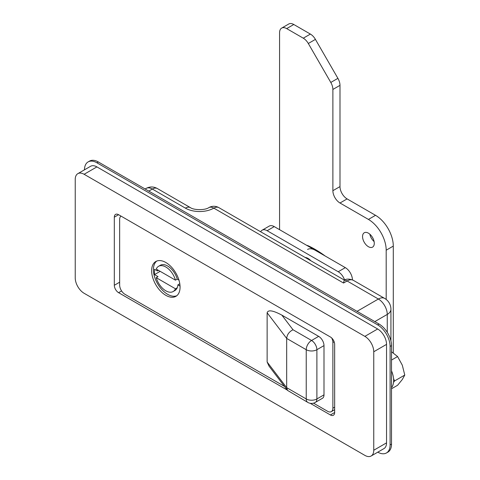 <?xml version="1.0" encoding="UTF-8"?>
<svg xmlns="http://www.w3.org/2000/svg" width="480" height="480" viewBox="0 0 480 480"><rect width="100%" height="100%" fill="white"/><g stroke="black" fill="none" stroke-linecap="round" stroke-linejoin="round"><path stroke-width="0.72" d="M305.124 257.448A10.05 5.802 60 0 1 310.884 260.772M364.866 336.372L84.114 174.282A12.564 7.254 -120 0 0 77.832 173.658A12.564 7.254 -120 0 0 75.228 179.412L75.228 277.896A12.564 7.254 -120 0 0 84.114 293.286L364.866 455.376A12.564 7.254 -120 0 0 371.148 456A12.564 7.254 -120 0 0 373.752 450.246L373.752 351.762A12.564 7.254 -120 0 0 364.866 336.372L377.658 328.986L96.906 166.896L84.114 174.282M114.318 217.164A6.03 3.48 60 0 1 115.572 214.404A6.03 3.48 60 0 1 118.584 214.704L114.318 217.164L114.318 285.282L119.652 282.204M334.656 412.494A6.03 3.48 60 0 1 333.408 415.254A6.03 3.48 60 0 1 330.396 414.96L334.656 412.494L334.656 344.376A6.03 3.48 60 0 0 330.396 336.99L118.584 214.704M330.396 414.96L310.182 403.29M287.256 390.054L118.584 292.668A6.03 3.48 60 0 1 114.318 285.282M373.752 450.246L386.544 442.86L386.544 344.376L373.752 351.762M77.832 173.658L90.624 166.272A12.564 7.254 60 0 1 96.906 166.896M377.658 328.986A12.564 7.254 60 0 1 386.544 344.376M386.544 442.86A12.564 7.254 60 0 1 383.94 448.614L371.148 456M343.542 283.026L344.214 280.14C346.614 278.706 349.668 278.778 353.382 280.35A12.564 7.254 120 0 0 347.094 280.974L343.542 283.026L213.828 208.134A10.05 5.802 -60 0 1 218.856 207.636A10.05 10.05 0 0 0 208.8 207.636C205.302 210.282 193.92 210.282 190.422 207.636L157.374 188.556A10.05 5.802 120 0 0 152.346 189.054L148.794 191.106M267.138 230.706A10.05 5.802 -120 0 0 262.11 230.208L269.22 226.104A10.05 5.802 60 0 1 274.242 226.602L267.138 230.706L338.214 271.74L345.318 267.636A10.05 5.802 60 0 1 352.428 279.876M274.242 226.602L345.318 267.636M344.58 279.972A10.05 5.802 -120 0 0 338.214 271.74M262.11 230.208A10.05 5.802 -120 0 0 260.664 231.78M165.852 295.338A20.106 11.604 60 0 1 152.718 277.62A20.106 11.604 60 0 1 155.802 261.51A20.106 11.604 60 0 1 165.852 262.506A20.106 11.604 60 0 1 178.986 280.224A20.106 11.604 60 0 1 175.902 296.334A20.106 11.604 60 0 1 165.852 295.338M176.754 295.752A20.106 11.604 60 0 1 167.628 294.312A20.106 11.604 60 0 1 154.746 277.41A20.106 11.604 60 0 1 156.726 261.066M165.852 267.024A14.574 8.412 -120 0 0 158.562 266.298A14.574 8.412 -120 0 0 156.246 269.07L175.458 280.158A14.574 8.412 -120 0 0 165.852 267.024M175.458 280.158L177.234 279.132A14.574 8.412 -120 0 0 167.628 265.998A14.574 8.412 -120 0 0 160.338 265.272L158.562 266.298M177.234 279.132L178.956 280.128M180.036 286.086L177.894 284.85A14.574 8.412 60 0 1 177.234 287.754L175.458 288.78A14.574 8.412 -120 0 1 173.136 291.546L174.918 290.52A14.574 8.412 -120 0 0 177.234 287.754M173.136 291.546A14.574 8.412 -120 0 1 156.246 277.686L158.022 276.66L154.482 274.614L154.482 269.28L157.362 270.942A14.574 8.412 -120 0 1 157.512 269.796M121.008 216.102A7.536 4.35 -120 0 0 119.652 219.42L119.652 285.078A7.536 4.35 -120 0 0 124.98 294.312L284.466 386.388M313.512 403.158L327.552 411.264A7.536 4.35 -120 0 0 331.32 411.636A7.536 4.35 -120 0 0 332.88 408.186L332.88 342.528A7.536 4.35 -120 0 0 331.698 337.974M287.514 390.384L286.68 387.666L306.228 398.952A7.536 4.35 -60 0 0 307.788 402.402L287.514 390.384L269.064 366.18L267.138 362.022L267.138 312.78C268.068 309.606 272.976 310.386 281.844 315.114L318.666 336.372A7.536 4.35 60 0 1 323.994 345.606L316.89 349.71L316.89 398.952L323.994 394.848L323.994 345.606M323.994 394.848A7.536 4.35 60 0 1 322.434 398.298L315.33 402.402A7.536 4.35 -120 0 0 316.89 398.952A7.536 4.35 180 0 1 306.228 398.952L306.228 349.71L286.68 338.424L267.138 312.78M267.138 362.022L286.68 387.666L286.68 338.424C287.082 334.554 289.194 331.668 293.01 329.766L311.556 340.476L318.666 336.372M156.246 277.686L175.458 288.78M160.164 271.332L154.482 274.614M158.424 270.33L157.362 270.942M179.79 283.758L177.894 284.85M306.576 245.268A16.08 9.288 60 0 1 308.856 246.078A101.52 58.614 60 0 1 315.114 249.378A101.52 58.614 60 0 1 325.188 256.014M368.418 246.708A8.292 4.788 60 0 1 363 239.4A8.292 4.788 60 0 1 364.272 232.758A8.292 4.788 60 0 1 368.418 233.166A8.292 4.788 60 0 1 373.836 240.474A8.292 4.788 60 0 1 372.564 247.122A8.292 4.788 60 0 1 368.418 246.708M374.112 241.584A8.292 4.788 60 0 1 369.84 234.186M293.79 24.498L286.68 28.602A10.05 5.802 -120 0 0 281.658 28.104L288.762 24A10.05 5.802 60 0 1 293.79 24.498L310.392 34.08A10.05 5.802 60 0 1 315.42 39.39L337.908 78.342A10.05 5.802 60 0 1 339.99 85.35L339.99 186.588A10.05 5.802 -120 0 0 347.094 198.9L375.528 215.316A25.128 14.508 60 0 1 393.294 246.096L393.294 352.878M286.68 28.602L303.282 38.184L310.392 34.08M281.658 28.104A10.05 5.802 -120 0 0 279.576 32.706L279.576 229.68M393.294 246.096L386.19 250.194L386.19 299.454M386.19 250.194A25.128 14.508 -120 0 0 368.418 219.42L375.528 215.316M347.094 198.9L339.99 203.004L368.418 219.42M339.99 203.004A10.05 5.802 60 0 1 332.88 190.692L339.99 186.588M339.99 85.35L332.88 89.454L332.88 190.692M332.88 89.454A10.05 5.802 -120 0 0 330.798 82.446L337.908 78.342M315.42 39.39L308.31 43.494L330.798 82.446M308.31 43.494A10.05 5.802 -120 0 0 303.282 38.184M307.152 258.618A8.148 4.704 60 0 1 309.072 259.344A8.148 4.704 60 0 1 310.572 260.442M98.328 161.97L96.906 162.792A17.592 10.158 -120 0 0 88.11 161.922L89.532 161.1A17.592 10.158 60 0 1 98.328 161.97L379.08 324.06A17.592 10.158 60 0 1 391.518 345.606L391.518 444.09A17.592 10.158 60 0 1 387.876 452.148L386.454 452.964A17.592 10.158 -120 0 0 390.096 444.912L391.518 444.09M377.784 452.166A17.592 10.158 -120 0 0 386.454 452.964M391.518 345.606L390.096 346.428L390.096 444.912M390.096 346.428A17.592 10.158 -120 0 0 377.658 324.882L379.08 324.06M96.906 162.792L377.658 324.882M88.11 161.922A17.592 10.158 -120 0 0 84.468 169.824M393.552 378.504L394.512 380.982L393.552 382.35M391.518 388.782L397.59 385.272L402.294 379.524L404.772 375.06L394.512 380.982M404.772 375.06L402.294 365.16L397.59 356.55L391.518 360.054M397.59 356.55L391.518 351.762M391.518 370.848A19.098 11.028 60 0 1 393.654 380.484A19.098 11.028 60 0 1 391.518 387.666M315.114 250.2A15.078 8.706 -120 0 0 307.572 249.45M387.258 332.316L387.258 314.418L374.82 321.6M357.048 311.34L378.372 299.028L347.094 280.974A7.536 4.35 60 0 0 344.058 280.32M145.116 188.982L146.064 188.43A12.564 7.254 -120 0 1 152.346 189.054L185.4 208.134A20.106 11.604 0 0 0 213.828 208.134A10.05 5.802 -120 0 0 208.8 207.636M121.584 290.94L118.584 292.668M390.936 340.92L390.936 309.288A12.564 7.254 180 0 1 387.258 314.418A12.564 7.254 -120 0 0 378.372 299.028A12.564 7.254 120 0 1 384.654 298.41L353.382 280.35M185.4 208.134A10.05 5.802 -60 0 1 190.422 207.636M332.88 408.186L334.656 407.16M332.88 342.528L334.164 341.79M281.844 315.114L293.01 329.766M311.556 340.476A7.536 4.35 120 0 0 306.228 349.71A7.536 4.35 180 0 0 316.89 349.71A7.536 4.35 -120 0 0 311.556 340.476M344.334 280.08L218.856 207.636M146.064 188.43C149.898 186.45 153.666 186.492 157.374 188.556M390.936 309.288A12.564 12.564 0 0 0 384.654 298.41M331.32 411.636L334.656 409.71M307.788 402.402A7.536 7.536 0 0 0 315.33 402.402M306.876 257.856L306.354 258.156M311.304 247.296L310.698 247.65"/></g></svg>
